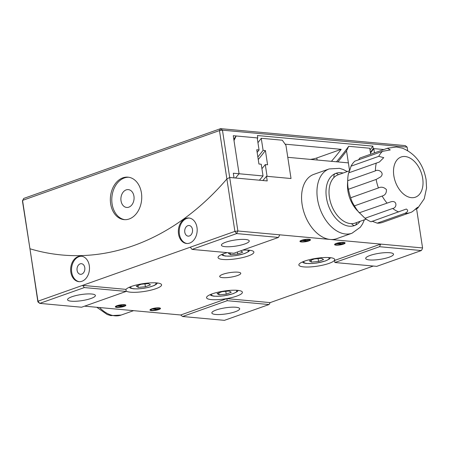 <?xml version="1.0" encoding="UTF-8"?>
<svg xmlns="http://www.w3.org/2000/svg" width="449" height="449" viewBox="0 0 449 449"><rect width="100%" height="100%" fill="white"/><g stroke="black" fill="none" stroke-linecap="round" stroke-linejoin="round"><path stroke-width="0.67" d="M259.41 180.206A294.303 215.935 -84.8 0 0 263.035 175.952L239.081 173.752A294.303 215.935 95.2 0 1 235.461 178.006A294.303 215.935 -84.8 0 0 239.081 173.752L233.261 135.705L257.788 137.961L257.417 135.525L372.85 146.127L373.22 148.563L383.873 149.539L373.798 148.613L374.455 152.879M263.035 175.952L261.239 164.227L258.933 164.014L256.749 149.758L259.056 149.972L257.21 137.905L236.146 135.974L234.002 140.554L239.081 173.752L233.312 173.219L234.019 177.877L229.692 177.478L267.211 180.925L266.498 176.266L291.025 178.522L287.781 157.318L348.385 162.88L349.586 170.743L346.549 150.892A264.444 194.03 -84.8 0 1 337.889 161.921M236.146 135.974A260.179 190.904 95.2 0 1 233.789 139.156M257.159 152.43A270.842 198.727 -84.8 0 0 259.056 149.972M219.112 294.83L226.212 294.185L231.257 292.271L229.203 291.008L222.103 291.659L217.058 293.567L219.112 294.83L218.815 292.905M225.774 291.322L226.212 294.185M373.798 148.613A260.179 190.904 95.2 0 1 370.492 153.053M336.239 243.448A5.332 1.162 171.3 0 0 334.578 244.587A5.332 1.162 171.3 0 0 337.833 245.16A5.332 1.162 171.3 0 0 343.457 244.11A5.332 1.162 171.3 0 0 345.118 242.971A5.332 1.162 171.3 0 0 341.863 242.398A5.332 1.162 171.3 0 0 336.239 243.448M116.993 305.707A5.332 1.162 171.3 0 0 115.331 306.841A5.332 1.162 171.3 0 0 118.587 307.413A5.332 1.162 171.3 0 0 124.21 306.37A5.332 1.162 171.3 0 0 125.872 305.23A5.332 1.162 171.3 0 0 122.616 304.658A5.332 1.162 171.3 0 0 116.993 305.707M151.622 308.884A5.332 1.162 171.3 0 0 149.96 310.023A5.332 1.162 171.3 0 0 153.216 310.596A5.332 1.162 171.3 0 0 158.839 309.546A5.332 1.162 171.3 0 0 160.501 308.412A5.332 1.162 171.3 0 0 157.245 307.84A5.332 1.162 171.3 0 0 151.622 308.884M126.118 290.924A18.128 3.951 171.3 0 0 138.264 292.153A18.128 3.951 171.3 0 0 155.932 288.685A18.128 3.951 171.3 0 0 161.589 284.818A18.128 3.951 171.3 0 0 150.522 282.87A18.128 3.951 171.3 0 0 131.405 286.428A18.128 3.951 171.3 0 0 125.911 289.588M304.517 261.133A18.128 3.951 171.3 0 0 298.86 265A18.128 3.951 171.3 0 0 309.933 266.947A18.128 3.951 171.3 0 0 329.044 263.383A18.128 3.951 171.3 0 0 334.701 259.516A18.128 3.951 171.3 0 0 323.634 257.569A18.128 3.951 171.3 0 0 304.517 261.133M227.222 252.63A18.128 3.951 171.3 0 0 223.714 253.713A18.128 3.951 171.3 0 0 218.057 257.58A18.128 3.951 171.3 0 0 229.125 259.522A18.128 3.951 171.3 0 0 248.241 255.964A18.128 3.951 171.3 0 0 253.898 252.097A18.128 3.951 171.3 0 0 242.561 250.166M212.209 293.854A18.128 3.951 171.3 0 0 206.551 297.721A18.128 3.951 171.3 0 0 217.619 299.663A18.128 3.951 171.3 0 0 236.735 296.104A18.128 3.951 171.3 0 0 242.393 292.237A18.128 3.951 171.3 0 0 231.325 290.29A18.128 3.951 171.3 0 0 212.209 293.854M223.013 274.244A10.664 2.324 171.3 0 0 219.684 276.522A10.664 2.324 171.3 0 0 226.195 277.667A10.664 2.324 171.3 0 0 237.437 275.568A10.664 2.324 171.3 0 0 240.765 273.295A10.664 2.324 171.3 0 0 234.255 272.15A10.664 2.324 171.3 0 0 223.013 274.244M301.61 240.266A5.332 1.162 171.3 0 0 299.949 241.405A5.332 1.162 171.3 0 0 303.204 241.977A5.332 1.162 171.3 0 0 308.828 240.928A5.332 1.162 171.3 0 0 310.489 239.794A5.332 1.162 171.3 0 0 307.234 239.222A5.332 1.162 171.3 0 0 301.61 240.266M70.841 272.195A12.797 9.39 -84.8 0 0 78.901 281.663A12.797 9.39 -84.8 0 0 89.3 265.651A12.797 9.39 -84.8 0 0 81.241 256.177A12.797 9.39 -84.8 0 0 70.841 272.195M81.673 256.233A12.797 9.39 -84.8 0 0 71.705 272.274A12.797 9.39 -84.8 0 0 79.333 281.691M178.534 234.019A12.797 9.39 -84.8 0 0 186.593 243.487A12.797 9.39 -84.8 0 0 196.993 227.475A12.797 9.39 -84.8 0 0 188.934 218.006A12.797 9.39 -84.8 0 0 178.534 234.019M189.366 218.057A12.797 9.39 -84.8 0 0 179.398 234.097A12.797 9.39 -84.8 0 0 187.025 243.515M225.796 242.196A14.076 3.064 171.3 0 0 221.408 245.205A14.076 3.064 171.3 0 0 230 246.714A14.076 3.064 171.3 0 0 244.84 243.947A14.076 3.064 171.3 0 0 249.234 240.945A14.076 3.064 171.3 0 0 240.636 239.435A14.076 3.064 171.3 0 0 225.796 242.196M71.947 296.733A14.076 3.064 171.3 0 0 67.558 299.736A14.076 3.064 171.3 0 0 76.15 301.245A14.076 3.064 171.3 0 0 90.995 298.478A14.076 3.064 171.3 0 0 95.384 295.476A14.076 3.064 171.3 0 0 86.792 293.966A14.076 3.064 171.3 0 0 71.947 296.733M216.238 309.984A14.076 3.064 171.3 0 0 211.849 312.987A14.076 3.064 171.3 0 0 220.442 314.496A14.076 3.064 171.3 0 0 235.287 311.729A14.076 3.064 171.3 0 0 239.676 308.727A14.076 3.064 171.3 0 0 231.078 307.217A14.076 3.064 171.3 0 0 216.238 309.984M370.088 255.453A14.076 3.064 171.3 0 0 365.699 258.456A14.076 3.064 171.3 0 0 374.292 259.965A14.076 3.064 171.3 0 0 389.131 257.198A14.076 3.064 171.3 0 0 393.52 254.196A14.076 3.064 171.3 0 0 384.928 252.686A14.076 3.064 171.3 0 0 370.088 255.453M77.088 270.365A5.332 3.912 -84.8 0 0 80.45 274.311A5.332 3.912 -84.8 0 0 84.782 267.638A5.332 3.912 -84.8 0 0 81.421 263.692A5.332 3.912 -84.8 0 0 77.088 270.365M184.786 232.189A5.332 3.912 -84.8 0 0 188.142 236.135A5.332 3.912 -84.8 0 0 192.475 229.461A5.332 3.912 -84.8 0 0 189.119 225.516A5.332 3.912 -84.8 0 0 184.786 232.189M126.191 291.412L84.345 287.568L39.731 303.384L81.572 307.228L126.191 291.412L125.877 289.358L82.588 285.379L190.281 247.208L192.043 249.397L233.884 253.242L278.503 237.426L279.727 234.821L380.73 244.099L334.572 260.459L334.887 262.519L376.733 266.358L421.347 250.548L379.506 246.703L334.887 262.519M373.315 266.044L270.169 302.609L226.88 298.63L180.728 314.99L84.58 306.162M279.727 234.821L237.88 230.982L229.692 177.478L226.874 178.96L234.9 231.392L190.281 247.208M416.605 208.942L422.571 247.943L380.73 244.099L379.506 246.703M29.948 248.763A298.568 219.067 -84.8 0 0 61.906 254.993A298.568 219.067 -84.8 0 0 226.874 178.96A298.568 219.067 95.2 0 1 61.906 254.993A298.568 219.067 95.2 0 1 29.948 248.763L37.879 301.874L39.731 303.384L37.974 301.195L22.545 200.377L219.471 130.58L220.599 128.655L405.295 145.616L407.148 147.126L222.451 130.165L220.599 128.655L23.674 198.452L22.45 201.057L29.948 248.763M84.345 287.568L82.588 285.379L37.974 301.195L37.879 301.874M226.88 298.63L227.194 300.69L182.58 316.506L180.728 314.99M270.169 302.609L269.041 304.534L227.194 300.69M422.475 248.623L421.347 250.548L422.475 248.623M266.498 176.266A294.303 215.935 95.2 0 1 262.873 180.526M237.88 230.982L234.9 231.392L236.657 233.581L237.88 230.982M278.503 237.426L236.657 233.581L192.043 249.397M182.58 316.506L224.421 320.345L269.041 304.534M342.643 243.324L342.082 244.256A4.294 0.937 -8.7 0 1 336.75 244.873A4.294 0.937 -8.7 0 1 335.745 244.615A4.294 0.937 -8.7 0 1 336.385 243.734L336.172 243.47M337.44 243.083L337.62 243.296A4.294 0.937 -8.7 0 1 342.261 242.651A4.294 0.937 -8.7 0 1 344.018 243.352A4.294 0.937 -8.7 0 1 343.311 243.824L337.62 243.296M342.082 244.256L336.385 243.734M152.823 308.525L153.002 308.738A4.294 0.937 -8.7 0 1 157.644 308.087A4.294 0.937 -8.7 0 1 159.401 308.789A4.294 0.937 -8.7 0 1 158.693 309.26L153.002 308.738M158.026 308.76L157.464 309.698L151.554 308.912M157.464 309.698A4.294 0.937 -8.7 0 1 151.128 310.057A4.294 0.937 -8.7 0 1 151.768 309.176M311.421 262.115L318.521 261.464L323.566 259.55L321.512 258.287L314.412 258.938L309.367 260.852L311.421 262.115L311.123 260.184M318.083 258.602L318.521 261.464M230 252.882L228.563 253.427L230.618 254.69L237.717 254.044L242.763 252.13L240.529 250.884M237.403 251.996L237.717 254.044M230.343 252.916L230.618 254.69M123.391 305.578L122.83 306.515A4.294 0.937 -8.7 0 1 117.503 307.133A4.294 0.937 -8.7 0 1 116.499 306.875A4.294 0.937 -8.7 0 1 117.138 305.994L116.925 305.73M117.138 305.994L122.83 306.515M118.194 305.342L124.064 306.078A4.294 0.937 -8.7 0 0 124.771 305.612L125.366 304.837M118.368 305.556A4.294 0.937 -8.7 0 1 123.015 304.91A4.294 0.937 -8.7 0 1 124.771 305.612M308.008 240.142L307.453 241.079A4.294 0.937 -8.7 0 1 302.121 241.697A4.294 0.937 -8.7 0 1 301.116 241.439A4.294 0.937 -8.7 0 1 301.756 240.557L301.543 240.294M302.811 239.901L302.985 240.12A4.294 0.937 -8.7 0 1 307.632 239.469A4.294 0.937 -8.7 0 1 309.389 240.17A4.294 0.937 -8.7 0 1 308.682 240.642L302.985 240.12M307.453 241.079L301.756 240.557M382.896 222.289A34.124 21.962 -109.5 0 1 382.744 222.345L410.588 212.472A34.124 21.962 -109.5 0 1 410.437 212.529A34.124 21.962 -109.5 0 1 404.903 213.342C408.034 211.799 408.5 210.368 406.311 209.038L371.042 221.772A34.124 21.962 -109.5 0 1 364.981 218.276L356.764 210.048A25.593 16.473 -109.5 0 1 347.509 183.933L347.767 178.943A34.124 21.962 -109.5 0 1 348.587 172.887C348.935 172.792 349.754 170.547 351.034 166.164A34.124 21.962 -109.5 0 1 354.817 161.157L382.509 151.347L390.26 149.932L387.487 148.26A34.124 21.962 -109.5 0 1 387.639 148.204L396.4 146.997L402.456 148.187C415.437 153.698 423.328 164.222 426.112 179.757L426.55 188.03L424.26 198.75L417.727 208.196L414.859 209.638M349.603 170.738L338.176 174.784A25.593 16.473 70.5 0 0 330.138 200.883A25.593 16.473 70.5 0 0 350.506 223.596A25.593 16.473 70.5 0 0 355.277 223.03L366.204 219.157M382.744 222.345A34.124 21.962 -109.5 0 1 377.211 223.159L372.041 221.183M359.402 212.966L359.267 212.792A34.124 21.962 -109.5 0 1 354.452 205.861C352.555 203.049 351.314 200.344 350.731 197.756A34.124 21.962 -109.5 0 1 348.452 189.254C347.863 187.463 347.616 184.606 347.717 180.689A34.124 21.962 -109.5 0 1 347.767 178.943M358.566 159.833L359.789 158.076A34.124 21.962 -109.5 0 1 359.946 158.02A34.124 21.962 -109.5 0 1 360.098 157.969M359.267 212.792L390.714 201.87C397.326 199.777 397.242 207.915 392.673 208.459L364.981 218.276M410.588 212.472C413.147 211.984 417.935 206.125 418.288 207.371L417.727 208.196M417.851 207.242L418.288 207.371M351.034 166.164L378.726 156.347L383.749 157.644L379.405 162.01L348.587 172.887M347.717 180.689L375.409 170.873C378.333 168.779 385.186 172.887 380.556 176.962L376.144 179.437L348.452 189.254M359.789 158.076L387.487 148.26M350.731 197.756L378.423 187.94C381.235 186.588 383.895 187.126 386.404 189.551C386.617 193.031 385.203 195.197 382.144 196.045L354.452 205.861M404.903 213.342L377.211 223.159M313.789 174.38A34.124 21.962 70.5 0 0 302.104 204.424A34.124 21.962 70.5 0 0 336.587 238.705L351.971 233.25A34.124 21.962 -109.5 0 1 317.488 198.969A34.124 21.962 -109.5 0 1 329.173 168.925L313.789 174.38M338.355 174.723A4.266 2.745 70.5 0 0 335.414 173.522A4.266 2.745 70.5 0 0 335.324 173.555A4.266 2.745 70.5 0 0 333.955 177.276A4.266 2.745 70.5 0 0 333.989 177.473M351.623 223.647A4.266 2.745 70.5 0 0 354.963 225.387A4.266 2.745 70.5 0 0 355.058 225.347A4.266 2.745 70.5 0 0 356.489 222.597M110.662 203.852A21.328 15.648 -84.8 0 0 124.098 219.634A21.328 15.648 -84.8 0 0 141.429 192.947A21.328 15.648 -84.8 0 0 127.999 177.159A21.328 15.648 -84.8 0 0 110.662 203.852M128.717 177.248A21.328 15.648 -84.8 0 0 112.104 203.986A21.328 15.648 -84.8 0 0 124.816 219.679M133.948 196.241A8.958 6.572 95.2 0 1 126.669 207.449A8.958 6.572 95.2 0 1 121.028 200.821A8.958 6.572 95.2 0 1 128.307 189.613A8.958 6.572 95.2 0 1 133.948 196.241M222.451 130.165L219.471 130.58L226.874 178.96L229.692 177.478L222.451 130.165M407.67 150.555L407.148 147.126M370.021 149.972A258.046 189.338 -84.8 0 0 372.85 146.127M285.126 144.174L341.195 149.321A258.046 189.338 95.2 0 1 331.418 161.326M257.316 138.601A260.179 190.904 -84.8 0 0 257.788 137.961M373.22 148.563A260.179 190.904 95.2 0 1 370.391 152.374M310.427 159.395A8.531 1.858 171.3 0 0 316.814 157.964L341.195 149.321M138.309 287.411L145.409 286.759L150.454 284.851L148.4 283.588L141.3 284.239L136.255 286.148L138.309 287.411L138.011 285.48M144.971 283.903L145.409 286.759M258.242 159.53A270.842 198.727 -84.8 0 0 265.404 150.55L263.097 150.342L261.251 138.275L282.32 140.211L285.946 145.324L291.025 178.522L267.071 176.322L265.28 164.598A283.639 208.112 -84.8 0 1 261.924 168.695M265.404 150.55L267.587 164.805L265.28 164.598M261.251 138.275A260.179 190.904 95.2 0 1 257.945 142.715M263.097 150.342A270.842 198.727 95.2 0 1 257.855 156.987M370.672 154.22L369.757 148.243L348.693 146.307L346.549 150.892M348.693 146.307A260.179 190.904 95.2 0 1 336.481 161.792M236.095 290.245A12.797 2.789 -8.7 0 1 232.812 293.713A12.797 2.789 -8.7 0 1 217.597 296.284A12.797 2.789 -8.7 0 1 211.967 293.938M328.404 257.524A12.797 2.789 -8.7 0 1 325.127 260.998A12.797 2.789 -8.7 0 1 309.905 263.569A12.797 2.789 -8.7 0 1 304.276 261.217M247.601 250.104A12.797 2.789 -8.7 0 1 244.318 253.573A12.797 2.789 -8.7 0 1 229.102 256.143A12.797 2.789 -8.7 0 1 223.473 253.797M99.571 307.537A34.124 21.962 70.5 0 0 121.202 315.046L133.578 310.663M393.84 175.767A21.328 13.723 -109.5 0 1 405.121 156.521A21.328 13.723 -109.5 0 1 422.694 178.421A21.328 13.723 -109.5 0 1 411.413 197.667A21.328 13.723 -109.5 0 1 393.84 175.767M378.726 156.347A34.124 21.962 -109.5 0 1 382.509 151.347M375.409 170.873A34.124 21.962 -109.5 0 1 376.279 163.071M378.423 187.94A34.124 21.962 -109.5 0 1 376.144 179.437M386.959 202.976A34.124 21.962 -109.5 0 1 382.144 196.045M398.734 211.956A34.124 21.962 -109.5 0 1 392.673 208.459M360.205 221.284A27.726 17.842 -109.5 0 1 355.058 225.347A27.726 17.842 -109.5 0 1 326.434 197.728A27.726 17.842 -109.5 0 1 335.324 173.555A27.726 17.842 -109.5 0 1 343.109 173.039M317.129 160.012L316.814 157.964M155.292 282.825A12.797 2.789 -8.7 0 1 149.927 286.95A12.797 2.789 -8.7 0 1 134.122 288.769A12.797 2.789 -8.7 0 1 131.164 286.518M209.947 294.752L211.356 295.622L213.847 296.2L220.105 296.239L224.551 295.734L233.211 293.668L237.173 291.676L238.267 290.419M335.745 244.615L334.943 244.06M344.018 243.352L344.613 242.583M159.401 308.789L159.996 308.02M151.128 310.057L150.325 309.501M302.256 262.031L303.664 262.901L306.156 263.479L312.414 263.518L316.859 263.013L325.519 260.948L329.482 258.955L330.576 257.698M221.452 254.611L222.861 255.481L225.353 256.059L231.611 256.098L236.056 255.593L244.716 253.528L248.679 251.535L249.773 250.278M96.816 307.284L107.165 314.491L110.886 315.636L121.202 315.046M116.499 306.875L115.696 306.319M301.116 241.439L300.314 240.883M309.389 240.17L309.984 239.401M359.946 158.02L387.639 148.204M347.279 171.563L343.21 169.486L339.495 168.341L329.173 168.925M364.38 219.802L362.517 223.989L360.351 227.216L351.971 233.25M129.144 287.332L130.564 288.207L133.611 288.836L137.922 288.898L143.759 288.309L148.243 287.444L154.192 285.536L156.387 284.245L157.464 282.999"/></g></svg>
